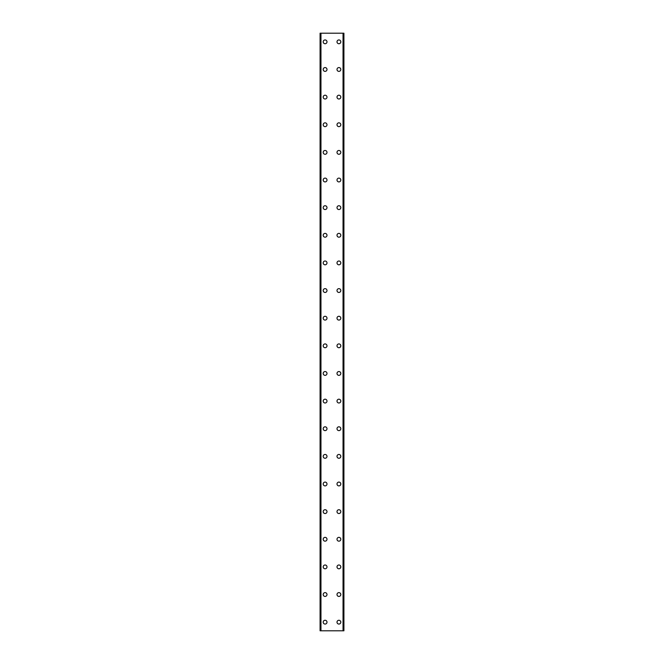 <?xml version="1.0" encoding="UTF-8"?>
<svg xmlns="http://www.w3.org/2000/svg" width="664" height="664" viewBox="0 0 664 664"><rect width="100%" height="100%" fill="white"/><g stroke="black" fill="none" stroke-linecap="round" stroke-linejoin="round"><path stroke-width="1" d="M323.194 622.168A1.901 1.901 0 0 1 325.094 620.267A1.901 1.901 0 0 1 326.995 622.168A1.901 1.901 0 0 1 325.094 624.06A1.901 1.901 0 0 1 323.194 622.168M323.194 594.529A1.901 1.901 0 0 1 325.094 592.628A1.901 1.901 0 0 1 326.995 594.529A1.901 1.901 0 0 1 325.094 596.43A1.901 1.901 0 0 1 323.194 594.529M323.194 566.898A1.901 1.901 0 0 1 325.094 564.998A1.901 1.901 0 0 1 326.995 566.898A1.901 1.901 0 0 1 325.094 568.791A1.901 1.901 0 0 1 323.194 566.898M323.194 539.259A1.901 1.901 0 0 1 325.094 537.359A1.901 1.901 0 0 1 326.995 539.259A1.901 1.901 0 0 1 325.094 541.16A1.901 1.901 0 0 1 323.194 539.259M323.194 511.629A1.901 1.901 0 0 1 325.094 509.728A1.901 1.901 0 0 1 326.995 511.629A1.901 1.901 0 0 1 325.094 513.529A1.901 1.901 0 0 1 323.194 511.629M323.194 483.99A1.901 1.901 0 0 1 325.094 482.089A1.901 1.901 0 0 1 326.995 483.99A1.901 1.901 0 0 1 325.094 485.89A1.901 1.901 0 0 1 323.194 483.99M323.194 456.359A1.901 1.901 0 0 1 325.094 454.458A1.901 1.901 0 0 1 326.995 456.359A1.901 1.901 0 0 1 325.094 458.26A1.901 1.901 0 0 1 323.194 456.359M323.194 428.72A1.901 1.901 0 0 1 325.094 426.819A1.901 1.901 0 0 1 326.995 428.72A1.901 1.901 0 0 1 325.094 430.621A1.901 1.901 0 0 1 323.194 428.72M323.194 401.089A1.901 1.901 0 0 1 325.094 399.188A1.901 1.901 0 0 1 326.995 401.089A1.901 1.901 0 0 1 325.094 402.99A1.901 1.901 0 0 1 323.194 401.089M323.194 373.45A1.901 1.901 0 0 1 325.094 371.549A1.901 1.901 0 0 1 326.995 373.45A1.901 1.901 0 0 1 325.094 375.351A1.901 1.901 0 0 1 323.194 373.45M323.194 345.819A1.901 1.901 0 0 1 325.094 343.919A1.901 1.901 0 0 1 326.995 345.819A1.901 1.901 0 0 1 325.094 347.72A1.901 1.901 0 0 1 323.194 345.819M323.194 318.18A1.901 1.901 0 0 1 325.094 316.28A1.901 1.901 0 0 1 326.995 318.18A1.901 1.901 0 0 1 325.094 320.081A1.901 1.901 0 0 1 323.194 318.18M323.194 290.55A1.901 1.901 0 0 1 325.094 288.649A1.901 1.901 0 0 1 326.995 290.55A1.901 1.901 0 0 1 325.094 292.45A1.901 1.901 0 0 1 323.194 290.55M323.194 262.911A1.901 1.901 0 0 1 325.094 261.01A1.901 1.901 0 0 1 326.995 262.911A1.901 1.901 0 0 1 325.094 264.812A1.901 1.901 0 0 1 323.194 262.911M323.194 235.28A1.901 1.901 0 0 1 325.094 233.379A1.901 1.901 0 0 1 326.995 235.28A1.901 1.901 0 0 1 325.094 237.181A1.901 1.901 0 0 1 323.194 235.28M323.194 207.641A1.901 1.901 0 0 1 325.094 205.74A1.901 1.901 0 0 1 326.995 207.641A1.901 1.901 0 0 1 325.094 209.542A1.901 1.901 0 0 1 323.194 207.641M323.194 180.01A1.901 1.901 0 0 1 325.094 178.11A1.901 1.901 0 0 1 326.995 180.01A1.901 1.901 0 0 1 325.094 181.911A1.901 1.901 0 0 1 323.194 180.01M323.194 152.371A1.901 1.901 0 0 1 325.094 150.471A1.901 1.901 0 0 1 326.995 152.371A1.901 1.901 0 0 1 325.094 154.272A1.901 1.901 0 0 1 323.194 152.371M323.194 124.741A1.901 1.901 0 0 1 325.094 122.84A1.901 1.901 0 0 1 326.995 124.741A1.901 1.901 0 0 1 325.094 126.641A1.901 1.901 0 0 1 323.194 124.741M323.194 97.102A1.901 1.901 0 0 1 325.094 95.209A1.901 1.901 0 0 1 326.995 97.102A1.901 1.901 0 0 1 325.094 99.002A1.901 1.901 0 0 1 323.194 97.102M323.194 69.471A1.901 1.901 0 0 1 325.094 67.57A1.901 1.901 0 0 1 326.995 69.471A1.901 1.901 0 0 1 325.094 71.372A1.901 1.901 0 0 1 323.194 69.471M323.194 41.832A1.901 1.901 0 0 1 325.094 39.94A1.901 1.901 0 0 1 326.995 41.832A1.901 1.901 0 0 1 325.094 43.733A1.901 1.901 0 0 1 323.194 41.832M337.005 622.168A1.901 1.901 0 0 1 338.906 620.267A1.901 1.901 0 0 1 340.806 622.168A1.901 1.901 0 0 1 338.906 624.06A1.901 1.901 0 0 1 337.005 622.168M337.005 594.529A1.901 1.901 0 0 1 338.906 592.628A1.901 1.901 0 0 1 340.806 594.529A1.901 1.901 0 0 1 338.906 596.43A1.901 1.901 0 0 1 337.005 594.529M337.005 566.898A1.901 1.901 0 0 1 338.906 564.998A1.901 1.901 0 0 1 340.806 566.898A1.901 1.901 0 0 1 338.906 568.791A1.901 1.901 0 0 1 337.005 566.898M337.005 539.259A1.901 1.901 0 0 1 338.906 537.359A1.901 1.901 0 0 1 340.806 539.259A1.901 1.901 0 0 1 338.906 541.16A1.901 1.901 0 0 1 337.005 539.259M337.005 511.629A1.901 1.901 0 0 1 338.906 509.728A1.901 1.901 0 0 1 340.806 511.629A1.901 1.901 0 0 1 338.906 513.529A1.901 1.901 0 0 1 337.005 511.629M337.005 483.99A1.901 1.901 0 0 1 338.906 482.089A1.901 1.901 0 0 1 340.806 483.99A1.901 1.901 0 0 1 338.906 485.89A1.901 1.901 0 0 1 337.005 483.99M337.005 456.359A1.901 1.901 0 0 1 338.906 454.458A1.901 1.901 0 0 1 340.806 456.359A1.901 1.901 0 0 1 338.906 458.26A1.901 1.901 0 0 1 337.005 456.359M337.005 428.72A1.901 1.901 0 0 1 338.906 426.819A1.901 1.901 0 0 1 340.806 428.72A1.901 1.901 0 0 1 338.906 430.621A1.901 1.901 0 0 1 337.005 428.72M337.005 401.089A1.901 1.901 0 0 1 338.906 399.188A1.901 1.901 0 0 1 340.806 401.089A1.901 1.901 0 0 1 338.906 402.99A1.901 1.901 0 0 1 337.005 401.089M337.005 373.45A1.901 1.901 0 0 1 338.906 371.549A1.901 1.901 0 0 1 340.806 373.45A1.901 1.901 0 0 1 338.906 375.351A1.901 1.901 0 0 1 337.005 373.45M337.005 345.819A1.901 1.901 0 0 1 338.906 343.919A1.901 1.901 0 0 1 340.806 345.819A1.901 1.901 0 0 1 338.906 347.72A1.901 1.901 0 0 1 337.005 345.819M337.005 318.18A1.901 1.901 0 0 1 338.906 316.28A1.901 1.901 0 0 1 340.806 318.18A1.901 1.901 0 0 1 338.906 320.081A1.901 1.901 0 0 1 337.005 318.18M337.005 290.55A1.901 1.901 0 0 1 338.906 288.649A1.901 1.901 0 0 1 340.806 290.55A1.901 1.901 0 0 1 338.906 292.45A1.901 1.901 0 0 1 337.005 290.55M337.005 262.911A1.901 1.901 0 0 1 338.906 261.01A1.901 1.901 0 0 1 340.806 262.911A1.901 1.901 0 0 1 338.906 264.812A1.901 1.901 0 0 1 337.005 262.911M337.005 235.28A1.901 1.901 0 0 1 338.906 233.379A1.901 1.901 0 0 1 340.806 235.28A1.901 1.901 0 0 1 338.906 237.181A1.901 1.901 0 0 1 337.005 235.28M337.005 207.641A1.901 1.901 0 0 1 338.906 205.74A1.901 1.901 0 0 1 340.806 207.641A1.901 1.901 0 0 1 338.906 209.542A1.901 1.901 0 0 1 337.005 207.641M337.005 180.01A1.901 1.901 0 0 1 338.906 178.11A1.901 1.901 0 0 1 340.806 180.01A1.901 1.901 0 0 1 338.906 181.911A1.901 1.901 0 0 1 337.005 180.01M337.005 152.371A1.901 1.901 0 0 1 338.906 150.471A1.901 1.901 0 0 1 340.806 152.371A1.901 1.901 0 0 1 338.906 154.272A1.901 1.901 0 0 1 337.005 152.371M337.005 124.741A1.901 1.901 0 0 1 338.906 122.84A1.901 1.901 0 0 1 340.806 124.741A1.901 1.901 0 0 1 338.906 126.641A1.901 1.901 0 0 1 337.005 124.741M337.005 97.102A1.901 1.901 0 0 1 338.906 95.209A1.901 1.901 0 0 1 340.806 97.102A1.901 1.901 0 0 1 338.906 99.002A1.901 1.901 0 0 1 337.005 97.102M337.005 69.471A1.901 1.901 0 0 1 338.906 67.57A1.901 1.901 0 0 1 340.806 69.471A1.901 1.901 0 0 1 338.906 71.372A1.901 1.901 0 0 1 337.005 69.471M337.005 41.832A1.901 1.901 0 0 1 338.906 39.94A1.901 1.901 0 0 1 340.806 41.832A1.901 1.901 0 0 1 338.906 43.733A1.901 1.901 0 0 1 337.005 41.832M343.844 33.2L320.081 33.2L320.081 630.8L343.919 630.8L343.919 33.2L343.844 630.8M343.919 33.2L343.919 630.8M343.188 630.8L343.222 33.2L343.188 630.8M320.778 630.8L320.778 33.2L320.812 630.8M320.081 630.8L320.081 33.2M320.961 33.2L320.961 630.8M343.039 33.2L343.039 630.8M320.156 33.2L320.156 630.8"/></g></svg>
